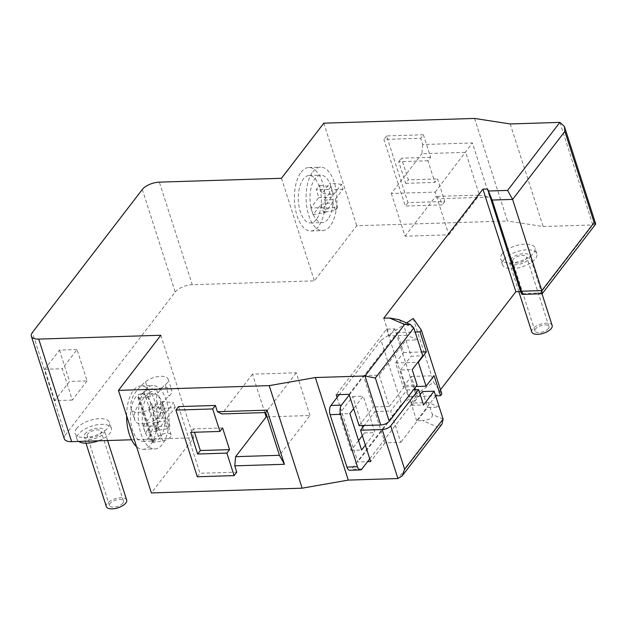 <?xml version="1.0" encoding="UTF-8"?>
<svg xmlns="http://www.w3.org/2000/svg" width="627" height="627" viewBox="0 0 627 627"><rect width="100%" height="100%" fill="white"/><g stroke="black" fill="none" stroke-linecap="round" stroke-linejoin="round"><path stroke-width="0.47" stroke-dasharray="3.13 2.35" d="M358.558 440.632L351.065 450.382L339.356 413.914L352.758 396.468L362.1 425.568M362.704 427.449L364.467 432.936L362.335 435.71M406.617 322.936L381.02 340.312L401.507 404.125L351.433 469.286A6.685 3.237 -91.8 0 1 349.811 470.266M381.02 340.312L339.27 394.634M365.361 445.131L374.985 432.606L363.276 396.139L353.652 408.663M369.75 458.799L417.707 396.405L415.552 389.688M414.964 387.854L411.304 376.459L403.263 386.922L415.983 386.522M349.263 394.986L397.22 332.584L403.623 352.531L395.574 362.994L403.263 386.922M395.574 362.994L417.841 362.288M441.831 393.944L433.688 382.282L401.507 404.125M413.201 318.469L433.688 382.282M397.22 332.584L415.145 332.02M417.707 396.405L435.64 395.841M351.065 450.382L361.583 450.045M364.467 432.936L374.985 432.606M339.356 413.914L349.874 413.577M352.758 396.468L363.276 396.139M411.304 376.459L434.088 375.745M403.623 352.531L421.548 351.966M170.56 436.956A7.516 3.347 162.2 0 1 162.73 440.914L153.819 442.403A2.006 0.893 162.2 0 1 152.243 442.011A2.006 0.893 162.2 0 1 152.659 441.189L158.388 436.376A7.516 3.347 162.2 0 1 165.928 433.32A7.516 3.347 162.2 0 1 171.147 434.864A7.516 3.347 162.2 0 1 170.56 436.956M152.659 441.189L138.395 396.75L144.124 391.93A7.516 3.347 162.2 0 1 151.663 388.881A7.516 3.347 162.2 0 1 156.875 390.425A7.516 3.347 162.2 0 1 156.295 392.518A7.516 3.347 162.2 0 1 148.458 396.468L139.547 397.957L153.819 442.403M159.956 390.174A40.097 17.854 -17.8 0 0 156.828 401.319A13.363 5.949 162.2 0 1 145.919 411.077A13.363 5.949 162.2 0 1 131.38 409.494A66.83 29.759 162.2 0 1 136.592 390.911A66.83 29.759 162.2 0 1 145.519 381.819A13.363 5.949 162.2 0 1 158.905 376.435A13.363 5.949 162.2 0 1 168.146 379.178A13.363 5.949 162.2 0 1 165.316 384.719A40.097 17.854 -17.8 0 0 159.956 390.174M163.616 401.57A40.097 17.854 -17.8 0 0 160.488 412.715A13.363 5.949 162.2 0 1 149.579 422.473A13.363 5.949 162.2 0 1 135.032 420.889A66.83 29.759 162.2 0 1 140.244 402.307A66.83 29.759 162.2 0 1 149.179 393.215A13.363 5.949 162.2 0 1 162.565 387.831A13.363 5.949 162.2 0 1 171.806 390.574A13.363 5.949 162.2 0 1 168.976 396.115A40.097 17.854 -17.8 0 0 163.616 401.57M513.231 259.421A7.352 3.276 -17.8 0 0 512.659 261.467A7.352 3.276 -17.8 0 0 518.647 262.846A7.352 3.276 -17.8 0 0 526.084 259.022A7.352 3.276 -17.8 0 0 526.656 256.976A7.352 3.276 -17.8 0 0 520.676 255.597A7.352 3.276 -17.8 0 0 513.231 259.421M548.406 328.532A7.352 3.276 162.2 0 1 540.96 332.357A7.352 3.276 162.2 0 1 534.98 330.985A7.352 3.276 162.2 0 1 535.552 328.94A7.352 3.276 162.2 0 1 542.99 325.115A7.352 3.276 162.2 0 1 548.978 326.487A7.352 3.276 162.2 0 1 548.406 328.532M531.798 332.004A10.69 4.757 162.2 0 1 532.629 329.034A10.69 4.757 162.2 0 1 543.452 323.469A10.69 4.757 162.2 0 1 552.16 325.468M510.307 259.515A10.69 4.757 162.2 0 1 521.139 253.951A10.69 4.757 162.2 0 1 529.839 255.949A10.69 4.757 162.2 0 1 529.008 258.927A10.69 4.757 162.2 0 1 518.184 264.492A10.69 4.757 162.2 0 1 509.477 262.494A10.69 4.757 162.2 0 1 510.307 259.515M87.749 433.978A7.352 3.276 -17.8 0 0 87.177 436.024A7.352 3.276 -17.8 0 0 93.164 437.395A7.352 3.276 -17.8 0 0 100.602 433.57A7.352 3.276 -17.8 0 0 101.174 431.525A7.352 3.276 -17.8 0 0 95.194 430.153A7.352 3.276 -17.8 0 0 87.749 433.978M122.923 503.089A7.352 3.276 162.2 0 1 115.478 506.914A7.352 3.276 162.2 0 1 109.498 505.534A7.352 3.276 162.2 0 1 110.07 503.489A7.352 3.276 162.2 0 1 117.515 499.664A7.352 3.276 162.2 0 1 123.495 501.044A7.352 3.276 162.2 0 1 122.923 503.089M106.316 506.561A10.69 4.757 162.2 0 1 107.146 503.583A10.69 4.757 162.2 0 1 117.97 498.018A10.69 4.757 162.2 0 1 126.678 500.025M84.833 434.072A10.69 4.757 162.2 0 1 95.657 428.5A10.69 4.757 162.2 0 1 104.356 430.506A10.69 4.757 162.2 0 1 103.526 433.484A10.69 4.757 162.2 0 1 92.702 439.049A10.69 4.757 162.2 0 1 83.994 437.043A10.69 4.757 162.2 0 1 84.833 434.072M78.673 441.439A18.042 8.033 162.2 0 1 76.996 439.292A18.042 8.033 162.2 0 1 78.406 434.268A18.042 8.033 162.2 0 1 96.668 424.879A18.042 8.033 162.2 0 1 111.355 428.257A18.042 8.033 162.2 0 1 109.952 433.281A18.042 8.033 162.2 0 1 98.376 440.82M76.572 428.57A18.042 8.033 162.2 0 1 94.842 419.181A18.042 8.033 162.2 0 1 109.529 422.559A18.042 8.033 162.2 0 1 108.126 427.583A18.042 8.033 162.2 0 1 89.857 436.972A18.042 8.033 162.2 0 1 75.169 433.594A18.042 8.033 162.2 0 1 76.572 428.57M503.881 259.719A18.042 8.033 162.2 0 1 522.15 250.33A18.042 8.033 162.2 0 1 536.837 253.708A18.042 8.033 162.2 0 1 535.434 258.724A18.042 8.033 162.2 0 1 517.165 268.113A18.042 8.033 162.2 0 1 502.478 264.735A18.042 8.033 162.2 0 1 503.881 259.719M502.055 254.021A18.042 8.033 162.2 0 1 520.324 244.632A18.042 8.033 162.2 0 1 535.011 248.01A18.042 8.033 162.2 0 1 533.608 253.026A18.042 8.033 162.2 0 1 515.339 262.415A18.042 8.033 162.2 0 1 500.652 259.037A18.042 8.033 162.2 0 1 502.055 254.021M327.999 219.105A23.724 11.505 -91.8 0 1 322.254 222.593A23.724 11.505 -91.8 0 1 313.226 214.505A23.724 11.505 -91.8 0 1 311.987 211.26A23.724 11.505 -91.8 0 1 311.031 207.662A23.724 11.505 -91.8 0 1 315.013 178.648A23.724 11.505 -91.8 0 1 320.758 175.168A23.724 11.505 -91.8 0 1 329.786 183.256A23.724 11.505 -91.8 0 1 331.025 186.493A23.724 11.505 -91.8 0 1 331.981 190.091L324.214 200.201L326.777 208.18L323.556 212.365L320.993 204.394L313.085 214.677L310.89 207.843L318.798 197.552L316.243 189.573L319.457 185.388L322.019 193.367L329.927 183.076L331.981 190.091A23.724 11.505 -91.8 0 1 327.999 219.105M316.314 219.474A23.724 11.505 -91.8 0 1 310.569 222.961A23.724 11.505 -91.8 0 1 298.93 205.852A23.724 11.505 -91.8 0 1 303.327 179.016A23.724 11.505 -91.8 0 1 309.08 175.529A23.724 11.505 -91.8 0 1 320.718 192.638A23.724 11.505 -91.8 0 1 316.314 219.474M301.132 172.182A31.75 15.393 -91.8 0 1 308.821 167.519A31.75 15.393 -91.8 0 1 324.394 190.404A31.75 15.393 -91.8 0 1 318.508 226.308A31.75 15.393 -91.8 0 1 310.82 230.979A31.75 15.393 -91.8 0 1 295.246 208.086A31.75 15.393 -91.8 0 1 301.132 172.182M312.818 171.814A31.75 15.393 -91.8 0 1 320.507 167.15A31.75 15.393 -91.8 0 1 336.08 190.036A31.75 15.393 -91.8 0 1 330.194 225.947A31.75 15.393 -91.8 0 1 322.505 230.611A31.75 15.393 -91.8 0 1 306.932 207.717A31.75 15.393 -91.8 0 1 312.818 171.814M160.198 437.466A23.724 11.505 -91.8 0 1 154.446 440.953A23.724 11.505 -91.8 0 1 145.417 432.857A23.724 11.505 -91.8 0 1 144.186 429.62A23.724 11.505 -91.8 0 1 143.222 426.023A23.724 11.505 -91.8 0 1 147.204 397.009A23.724 11.505 -91.8 0 1 152.957 393.521A23.724 11.505 -91.8 0 1 161.985 401.609A23.724 11.505 -91.8 0 1 163.216 404.854A23.724 11.505 -91.8 0 1 164.18 408.451A23.724 11.505 -91.8 0 1 160.198 437.466M148.513 437.834A23.724 11.505 -91.8 0 1 142.76 441.314A23.724 11.505 -91.8 0 1 131.121 424.213A23.724 11.505 -91.8 0 1 135.518 397.377A23.724 11.505 -91.8 0 1 141.271 393.889A23.724 11.505 -91.8 0 1 152.91 410.998A23.724 11.505 -91.8 0 1 148.513 437.834M126.599 415.693A31.75 15.393 -91.8 0 1 133.324 390.535A31.75 15.393 -91.8 0 1 141.02 385.871A31.75 15.393 -91.8 0 1 156.593 408.765A31.75 15.393 -91.8 0 1 150.707 444.668A31.75 15.393 -91.8 0 1 143.011 449.332A31.75 15.393 -91.8 0 1 136.553 446.683M145.009 390.166A31.75 15.393 -91.8 0 1 152.706 385.503A31.75 15.393 -91.8 0 1 168.271 408.396A31.75 15.393 -91.8 0 1 162.393 444.3A31.75 15.393 -91.8 0 1 154.697 448.963A31.75 15.393 -91.8 0 1 139.123 426.078A31.75 15.393 -91.8 0 1 145.009 390.166M131.38 409.494L135.032 420.889L131.38 409.494M138.395 396.75A2.006 0.893 -17.8 0 0 137.979 397.573A2.006 0.893 -17.8 0 0 139.547 397.957M142.298 189.479L175.223 292.041L65.318 435.052L32.392 332.49M87.075 380.895L72.332 400.081L62.269 368.739L77.019 349.552L87.075 380.895L69.55 381.443L54.808 400.629L72.332 400.081M420.176 394.508L411.845 405.34L406.907 389.963L390.707 411.038L400.771 442.38L384.994 442.874L374.93 411.531L364.201 425.498M384.994 442.874L370.635 461.558M359.114 425.662L373.473 406.978L363.409 375.636L349.051 394.32M443.101 419.095L432.364 414.518L428.523 402.558L439.261 407.127L427.575 407.495L400.771 442.38M432.364 414.518C432.724 417.982 429.44 420.004 422.512 420.584L437.544 426.987L397.926 478.542M435.694 396.013L416.665 420.772L422.512 420.584M416.665 420.772L410.998 403.106L428.523 402.558M423.397 134.774L386.585 135.934L407.989 202.599L444.802 201.439L437.575 178.93L434.887 182.418L427.935 160.771L430.624 157.283L423.397 134.774L420.709 138.261L383.904 139.421L405.308 206.087L442.113 204.927L440.107 198.657L489.765 197.097L472.39 142.964L422.723 144.531L420.709 138.261M422.723 144.531L421.877 153.717L465.696 152.337L479.412 195.075L435.593 196.447L440.107 198.657M391.319 193.477L405.034 236.214L448.854 234.835L435.138 192.105L391.319 193.477L421.877 153.717M405.034 236.214L435.593 196.447M444.802 201.439L442.113 204.927M430.624 157.283L401.405 158.2L408.357 179.855L437.575 178.93M474.545 118.44L507.47 221.002L356.739 225.744L314.386 280.857L192.27 284.697L159.344 182.136M323.806 123.182L356.739 225.744M178.57 406.609L199.974 473.275L236.779 472.115M143.222 426.023L150.997 415.913L148.434 407.934L151.648 403.749L154.211 411.727L162.119 401.437L164.313 408.271L156.405 418.562L158.968 426.54L155.747 430.725L153.192 422.747L145.284 433.038L143.222 426.023M281.452 178.295L314.386 280.857M131.537 439.778L193.751 437.818L151.397 492.932M160.825 335.257L193.751 437.818M337.083 397.479L357.782 461.966L367.563 461.652M595.572 224.247L592.805 224.952L543.147 226.519L507.47 221.002M510.213 123.958L543.147 226.519M64.283 438.775A13.363 5.949 162.2 0 1 65.318 435.052M175.223 292.041A13.363 5.949 162.2 0 1 192.27 284.697M440.491 389.767L435.836 395.833M363.409 375.636L379.186 375.142L405.99 340.257L417.676 339.897L406.939 335.32L403.098 323.352L413.836 327.929M398.772 319.59L403.098 323.352M383.74 318.202L389.406 335.868L406.939 335.32M386.593 329.151L408.177 396.389L416.359 396.131L394.767 328.893L386.593 329.151L336.197 394.728M416.359 396.131L410.998 403.106M389.406 335.868L394.767 328.893M319.457 185.388L330.993 186.627L333.556 194.605L322.019 193.367M330.993 186.627L328.713 189.597L331.275 197.576L318.798 197.552M328.713 189.597L316.243 189.573M333.556 194.605L341.464 184.314L343.016 189.158L335.108 199.449L324.214 200.201M335.108 199.449L337.671 207.427L326.777 208.18M320.993 204.394L332.827 202.419L335.39 210.39L323.556 212.365M335.39 210.39L337.671 207.427M332.827 202.419L324.919 212.702L313.085 214.677M331.275 197.576L323.367 207.858L324.919 212.702M323.367 207.858L310.89 207.843M343.016 189.158L332.122 189.918M341.464 184.314L329.927 183.076M143.089 426.203L155.559 426.219L163.467 415.928L150.997 415.913M155.559 426.219L157.118 431.062L165.026 420.772L153.192 422.747M157.118 431.062L145.284 433.038M163.467 415.928L160.904 407.95L163.185 404.987L165.747 412.966L154.211 411.727M165.747 412.966L173.655 402.675L162.119 401.437M156.405 418.562L167.299 417.809L175.207 407.519L164.313 408.271M175.207 407.519L173.655 402.675M167.299 417.809L169.862 425.788L158.968 426.54M165.026 420.772L167.581 428.75L169.862 425.788M167.581 428.75L155.747 430.725M163.185 404.987L151.648 403.749M160.904 407.95L148.434 407.934M267.102 416.869L309.997 415.521L279.438 455.288M309.997 415.521L296.281 372.791L252.462 374.162L264.79 412.582M252.462 374.162L221.903 413.93M296.281 372.791L265.723 412.55M197.293 476.763L199.974 473.275M222.601 427.959L193.39 428.876L194.472 432.246M193.39 428.876L190.71 432.364M448.854 234.835L479.412 195.075L489.765 197.097M435.138 192.105L472.39 142.964M407.989 202.599L405.308 206.087M386.585 135.934L383.904 139.421M427.935 160.771L398.725 161.688L405.677 183.343L408.357 179.855M405.677 183.343L434.887 182.418M398.725 161.688L401.405 158.2M408.177 396.389L357.782 461.966M406.907 389.963L413.507 389.751M374.93 411.531L390.707 411.038M411.845 405.34L423.531 404.979M422.457 391.546L427.575 407.495M405.99 340.257L411.108 356.214L422.794 355.846M379.186 375.142L389.242 406.484L405.442 385.401L400.504 370.016L412.19 369.648M400.504 370.016L411.108 356.214M405.442 385.401L417.127 385.033M389.242 406.484L373.473 406.978M541.893 293.859L540.537 292.974L521.546 293.569M442.059 424.001L437.544 426.987M54.808 400.629L44.744 369.287L62.269 368.739M44.744 369.287L59.487 350.101L77.019 349.552M59.487 350.101L69.55 381.443M361.951 468.957L351.433 469.286M162.73 440.914L148.458 396.468M156.828 401.319L160.488 412.715M145.519 381.819L149.179 393.215M559.88 122.39L592.805 224.952L540.537 292.974M165.316 384.719L168.976 396.115M158.388 436.376L144.124 391.93M534.98 330.985L512.659 261.467M542.002 293.844L529.839 255.949M109.498 505.534L87.177 436.024M107.578 440.53L104.356 430.506M111.355 428.257L109.529 422.559M536.837 253.708L535.011 248.01M310.569 222.961L322.254 222.593M308.821 167.519L320.507 167.15M142.76 441.314L154.446 440.953M141.02 385.871L152.706 385.503M143.011 449.332L154.697 448.963M141.271 393.889L152.957 393.521M310.82 230.979L322.505 230.611M309.08 175.529L320.758 175.168M502.478 264.735L500.652 259.037M76.996 439.292L75.169 433.594M85.977 443.203L83.994 437.043M123.495 501.044L101.174 431.525M518.827 291.618L509.477 262.494M548.978 326.487L526.656 256.976M168.146 379.178L171.806 390.574M171.147 434.864L156.875 390.425M152.243 442.011L137.979 397.573"/><path stroke-width="0.94" d="M362.335 435.71L358.558 440.632M362.1 425.568L362.704 427.449M360.329 469.936L349.811 470.266A6.685 3.237 -91.8 0 1 346.919 467.076L357.437 466.747A6.685 3.237 88.2 0 0 360.329 469.936A6.685 3.237 88.2 0 0 361.951 468.957L369.75 458.799M330.092 414.651A6.685 3.237 -91.8 0 1 330.946 405.465L341.456 405.136A6.685 3.237 88.2 0 0 340.61 414.322L330.092 414.651L346.919 467.076M339.27 394.634L330.946 405.465M340.61 414.322L357.437 466.747M353.652 408.663L349.874 413.577L361.583 450.045L365.361 445.131M415.552 389.688L414.964 387.854M341.456 405.136L349.263 394.986M417.841 362.288L418.366 362.273L426.046 386.208L415.983 386.522M418.366 362.273L426.407 351.81L420.004 331.871L421.344 330.123L441.831 393.944L440.491 395.684L434.088 375.745L426.046 386.208M421.344 330.123L413.201 318.469L406.617 322.936M415.145 332.02L420.004 331.871M435.64 395.841L440.491 395.684M421.548 351.966L426.407 351.81M542.002 293.844L552.16 325.468A10.69 4.757 162.2 0 1 551.329 328.446A10.69 4.757 162.2 0 1 540.498 334.011A10.69 4.757 162.2 0 1 531.798 332.004L518.827 291.618M107.578 440.53L126.678 500.025A10.69 4.757 162.2 0 1 125.847 502.995A10.69 4.757 162.2 0 1 115.023 508.56A10.69 4.757 162.2 0 1 106.316 506.561L85.977 443.203M440.491 389.767L515.849 291.712L520.528 291.563L521.546 293.569C522.456 295.231 522.416 294.447 521.421 291.226L541.869 290.583L594.137 222.561L564.864 131.396L564.402 126.45L559.88 122.39L510.213 123.958L474.545 118.44L323.806 123.182L281.452 178.295L159.344 182.136A13.363 5.949 -17.8 0 0 142.298 189.479L32.392 332.49A13.363 5.949 -17.8 0 0 31.35 336.205A13.363 5.949 -17.8 0 0 38.717 339.097L160.825 335.257L118.472 390.37L269.21 385.629L302.136 488.19L348.267 480.102L397.926 478.542L382.196 429.542A6.685 2.978 -17.8 0 0 390.715 425.866L418.593 389.594L423.531 404.979L434.143 391.177L443.101 419.095L442.059 424.001L402.103 475.995L397.926 478.542M367.563 461.652L370.635 461.558L360.572 430.216L382.196 429.542M364.201 425.498L360.572 430.216M269.21 385.629L315.334 377.54L364.992 375.981L404.611 324.425L410.646 324.653L413.836 327.929L422.794 355.846L412.19 369.648L417.127 385.033L389.249 421.313A6.685 2.978 162.2 0 1 380.73 424.981L359.114 425.662L349.051 394.32L336.197 394.728L337.083 397.479M118.472 390.37L151.397 492.932L302.136 488.19M264.79 412.582L266.177 416.9L235.619 456.668L279.438 455.288L265.723 412.55L221.903 413.93L217.389 411.72L215.374 405.45L178.57 406.609L175.889 410.097L197.293 476.763L234.098 475.603L226.872 453.102L229.553 449.614L222.601 427.959L219.92 431.447L212.694 408.937L215.374 405.45M217.389 411.72L267.055 410.16L284.431 464.286L234.772 465.853L235.619 456.668M234.098 475.603L236.779 472.115L234.772 465.853M38.717 339.097L71.643 441.659L131.537 439.778M315.334 377.54L348.267 480.102M521.546 293.569L522.158 294.486L542.19 293.71L541.869 290.583L512.596 199.41L492.148 200.052L487.594 189.001L482.923 189.142L383.74 318.202L389.579 318.022L398.772 319.59L410.646 324.653M71.643 441.659A13.363 5.949 162.2 0 1 64.283 438.775L31.35 336.205M515.849 291.712L482.923 189.142M520.528 291.563L487.594 189.001M521.421 291.226L492.148 200.052M136.553 446.683A31.75 15.393 -91.8 0 1 126.599 415.693M266.177 416.9L267.102 416.869M212.694 408.937L175.889 410.097M219.92 431.447L190.71 432.364L197.662 454.019L226.872 453.102M194.472 432.246L200.342 450.531L229.553 449.614M200.342 450.531L197.662 454.019M279.438 455.288L284.431 464.286M265.723 412.55L267.055 410.16M413.507 389.751L418.593 389.594M420.176 394.508L422.457 391.546L434.143 391.177M594.137 222.561L595.572 224.247L542.19 293.71M488.613 191.008L507.604 190.412L512.596 199.41L564.864 131.396M390.715 425.866L404.619 469.176L402.103 475.995M380.73 424.981L364.992 375.981L375.346 378.003L389.249 421.313M98.376 440.82A18.042 8.033 162.2 0 1 78.673 441.439M404.619 469.176L443.101 419.095M413.836 327.929L375.346 378.003M404.611 324.425L389.579 318.022M507.604 190.412L559.88 122.39M564.402 126.45L595.65 223.784"/></g></svg>
